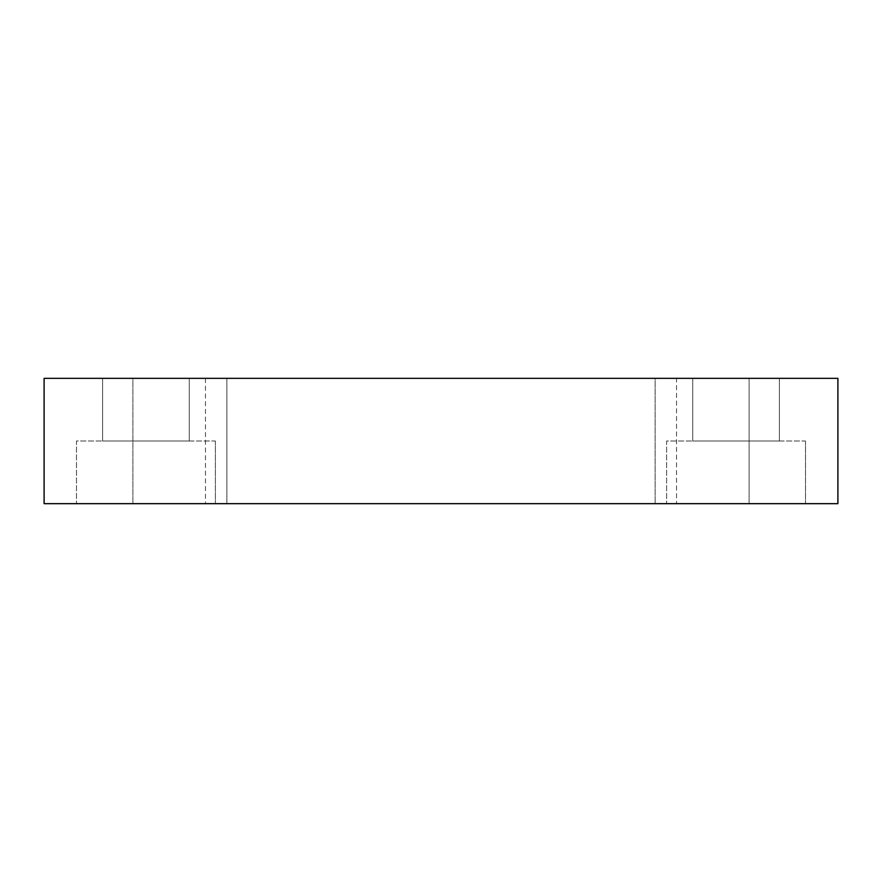 <?xml version="1.0" encoding="UTF-8"?>
<svg xmlns="http://www.w3.org/2000/svg" width="882" height="882" viewBox="0 0 882 882"><rect width="100%" height="100%" fill="white"/><g stroke="black" fill="none" stroke-linecap="round" stroke-linejoin="round"><path stroke-width="0.66" stroke-dasharray="4.41 3.31" d="M676.527 378.334L205.473 378.334L676.527 378.334L676.527 503.666L205.473 503.666L676.527 503.666M205.473 378.334L205.473 503.666M805.52 441L805.52 503.666L666.605 503.666L805.52 503.666L666.605 503.666L805.52 503.666L805.52 441L666.605 441L666.605 503.666L666.605 441L805.52 441M215.395 441L215.395 503.666L76.48 503.666L215.395 503.666L76.48 503.666L215.395 503.666L215.395 441L76.48 441L76.48 503.666L76.48 441L215.395 441M749.116 378.334L749.116 503.666L655.117 503.666L749.116 503.666L655.117 503.666L749.116 503.666L749.116 378.334L655.117 378.334L655.117 503.666L655.117 378.334L749.116 378.334M226.883 378.334L226.883 503.666L132.884 503.666L226.883 503.666L132.884 503.666L226.883 503.666L226.883 378.334L132.884 378.334L132.884 503.666L132.884 378.334L226.883 378.334M189.277 378.334L189.277 441L102.588 441L189.277 441L102.588 441L189.277 441L189.277 378.334L102.588 378.334L102.588 441L102.588 378.334L189.277 378.334M779.412 378.334L779.412 441L692.723 441L779.412 441L692.723 441L779.412 441L779.412 378.334L692.723 378.334L692.723 441L692.723 378.334L779.412 378.334M44.1 503.666L44.1 378.334L837.9 378.334L837.9 503.666L44.1 503.666"/><path stroke-width="1.32" d="M44.1 503.666L44.1 378.334L837.9 378.334L837.9 503.666L44.1 503.666"/></g></svg>

